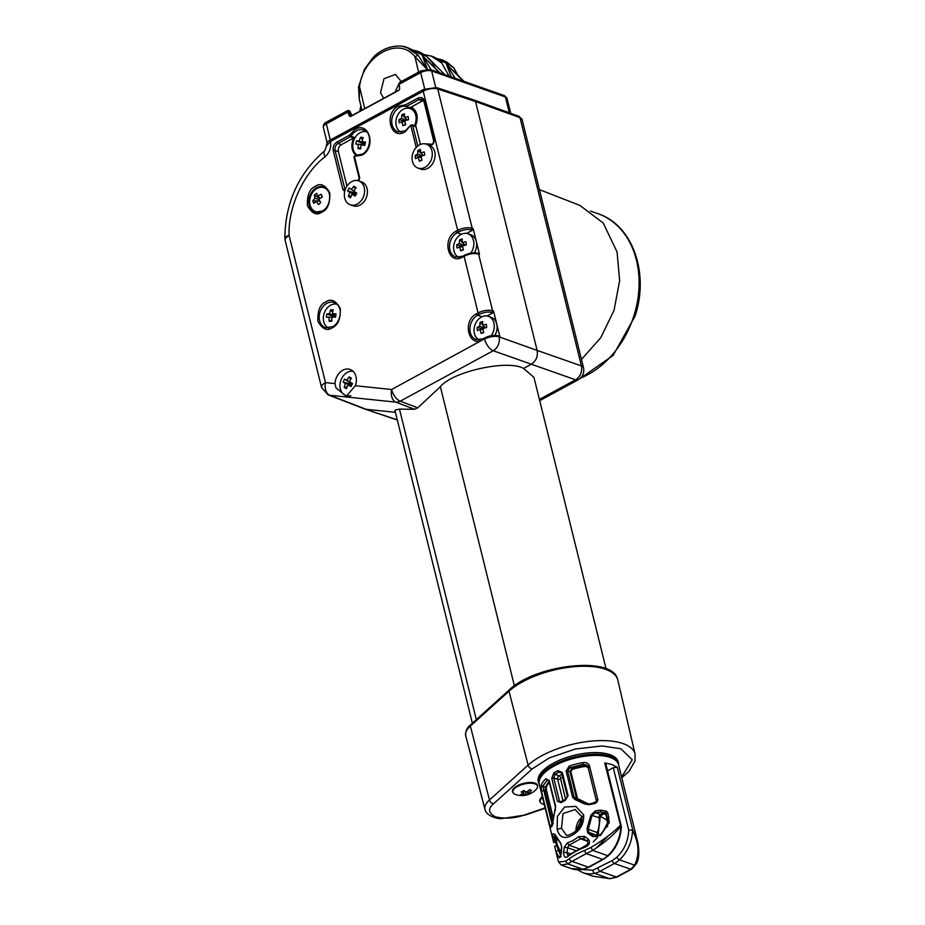 <?xml version="1.0" encoding="UTF-8"?>
<svg xmlns="http://www.w3.org/2000/svg" width="925" height="925" viewBox="0 0 925 925"><rect width="100%" height="100%" fill="white"/><g stroke="black" fill="none" stroke-linecap="round" stroke-linejoin="round"><path stroke-width="1.39" d="M355.582 155.412A1.33 0.844 104.1 0 0 354.414 156.406L362.218 155.03C376.764 147.11 368.959 120.354 354.818 129.662L349.396 135.27L351.026 136.195L350.471 136.727L353.674 137.964L341.325 144.67C338.932 146.312 337.949 148.624 338.388 151.608L346.944 186.168M423.396 100.374L410.157 107.635L405.913 106.421A1.33 0.844 -77.4 0 1 405.474 104.86L397.9 106.294C383.355 114.214 391.159 140.97 405.3 131.662L410.503 125.418L412.053 124.794L415.949 126.494L420.389 144.45M314.905 186.561C309.505 189.012 306.996 195.372 307.401 205.639C311.91 213.571 316.708 215.768 321.808 212.207L322.293 211.929C327.693 209.489 330.202 203.13 329.797 192.851C325.299 184.919 320.489 182.734 315.39 186.283L314.905 186.561M332.769 327.496C338.157 325.057 340.666 318.697 340.261 308.418C335.763 300.486 330.953 298.301 325.854 301.851L325.369 302.14C319.969 304.579 317.46 310.939 317.865 321.218C322.374 329.15 327.172 331.335 332.272 327.785L332.769 327.496M383.678 98.247L380.522 92.731L383.991 78.694L395.472 74.439L401.253 81.55M534.928 783.857A12.673 5.238 -13.9 0 1 537.483 786.1A12.673 5.238 -13.9 0 1 536.315 789.222A19.367 19.367 0 0 1 515.537 794.471A19.367 19.367 0 0 1 515.364 794.402A12.673 5.238 -13.9 0 1 512.878 792.193A12.673 5.238 -13.9 0 1 520.567 785.105A12.673 5.238 -13.9 0 1 534.928 783.857M521.492 794.968A18.916 11.852 96 0 0 522.509 795.246A19.309 16.037 -84.3 0 0 525.874 794.298A19.309 10.603 72.1 0 0 528.233 794.378A18.916 16.546 -122.2 0 0 530.777 793.003A19.309 7.828 -128.1 0 1 528.637 792.806A19.309 16.037 -84.3 0 0 531.482 790.378A18.916 4.035 -145.3 0 1 530.534 790.066A18.916 4.035 -145.3 0 1 529.493 789.673A19.309 13.274 119.9 0 1 526.475 792.043A19.309 7.828 -128.1 0 1 523.77 790.528A18.916 8.718 134.8 0 1 521.226 791.916A19.309 10.603 72.1 0 0 523.712 793.546A19.309 13.274 119.9 0 1 520.521 794.54A18.916 11.852 96 0 0 521.492 794.968M539.414 399.415L575.558 379.817C580.438 376.567 582.392 371.931 581.432 365.93A10.672 4.417 -13.9 0 1 583.536 367.792C584.473 372.972 582.715 376.949 578.264 379.747A10.672 5.18 -118.5 0 1 575.558 379.817L493.21 350.748A10.672 8.059 -70.4 0 0 499.072 336.862L537.124 350.402C538.084 356.403 536.13 361.028 531.262 364.277L523.562 368.451C508.114 359.282 452.313 371.526 440.369 386.708L417.73 407.833L414.539 409.266L399.473 409.116L394.894 410.203L472.363 723.234M350.864 395.623A12.673 9.77 109.4 0 1 345.881 395.542A12.673 9.77 109.4 0 1 344.736 395.033A12.673 9.77 109.4 0 1 340.886 380.325A12.673 9.77 109.4 0 1 353.119 371.318M345.881 395.542L348.702 396.536A12.673 9.77 -70.6 0 0 349.604 396.79M345.326 388.084A18.916 8.626 4.2 0 0 346.493 388.685A19.309 9.423 -62.3 0 1 347.812 384.916A19.309 4.139 18.6 0 0 351.107 386.477A18.916 3.064 -64.1 0 1 352.506 383.493A19.309 1.029 -148.6 0 0 349.338 381.678A19.309 9.423 -62.3 0 1 351.431 378.14A18.916 5.955 -135.4 0 0 350.286 377.481A18.916 5.955 -135.4 0 0 349.188 376.903A19.309 14.592 120.5 0 0 346.898 380.325A19.309 1.029 -148.6 0 0 344.574 379.111A18.916 17.644 127.3 0 0 343.175 382.094A19.309 4.139 18.6 0 0 345.372 383.574A19.309 14.592 120.5 0 0 344.25 387.448A18.916 8.626 4.2 0 0 345.326 388.084M479.335 339.972A12.673 9.77 109.4 0 1 474.213 327.924A12.673 9.77 109.4 0 1 483 316.362A12.673 9.77 109.4 0 1 488.377 316.315A12.673 9.77 109.4 0 1 491.14 335.74M481.335 321.935A18.916 12.684 -162.6 0 0 480.063 322.432A19.309 12.95 66.1 0 0 479.832 326.097A19.309 8.845 -179.1 0 0 477.127 327.485A18.916 16.234 48.9 0 0 477.427 330.595A19.309 3.677 -11.4 0 1 480.167 329.473A19.309 12.95 66.1 0 0 481.127 333.405A18.916 1.896 -22.4 0 0 482.411 332.988A18.916 1.896 -22.4 0 0 483.752 332.514A19.309 7.782 -104.4 0 1 483.012 328.514A19.309 3.677 -11.4 0 1 486.7 327.462A18.916 1.642 -97.3 0 1 486.4 324.351A19.309 8.845 -179.1 0 0 482.688 325.137A19.309 7.782 -104.4 0 1 482.688 321.542A18.916 12.684 -162.6 0 0 481.335 321.935M458.904 257.416A12.673 9.77 109.4 0 1 453.782 245.368A12.673 9.77 109.4 0 1 462.569 233.805A12.673 9.77 109.4 0 1 467.946 233.759A12.673 9.77 109.4 0 1 470.709 253.184M460.904 239.39A18.916 12.684 -162.6 0 0 459.632 239.876A19.309 12.95 66.1 0 0 459.401 243.541A19.309 8.845 -179.1 0 0 456.696 244.928A18.916 16.234 48.9 0 0 456.996 248.039A19.309 3.677 -11.4 0 1 459.737 246.917A19.309 12.95 66.1 0 0 460.696 250.848A18.916 1.896 -22.4 0 0 461.98 250.432A18.916 1.896 -22.4 0 0 463.333 249.97A19.309 7.782 -104.4 0 1 462.581 245.958A19.309 3.677 -11.4 0 1 466.269 244.905A18.916 1.642 -97.3 0 1 465.969 241.795A19.309 8.845 -179.1 0 0 462.257 242.581A19.309 7.782 -104.4 0 1 462.257 238.985A18.916 12.684 -162.6 0 0 460.904 239.39M328.629 328.074A12.673 9.77 109.4 0 1 323.854 314.384A12.673 9.77 109.4 0 1 334.989 303.978A12.673 9.77 109.4 0 1 337.035 304.221M330.456 321.299A18.916 4.44 -11.6 0 0 331.809 321.264A19.309 9.065 -88.3 0 1 331.925 317.136A19.309 0.728 0.8 0 1 335.625 317.125A18.916 2.752 -84.4 0 1 336.018 313.887A19.309 5.897 -166.4 0 0 332.353 313.621A19.309 9.065 -88.3 0 1 333.22 309.852A18.916 10.14 -151.3 0 0 331.878 309.817A18.916 10.14 -151.3 0 0 330.607 309.887A19.309 14.233 85.9 0 0 329.52 313.667A19.309 5.897 -166.4 0 0 326.791 314.026A18.916 17.332 73.2 0 0 326.386 317.252A19.309 0.728 0.8 0 1 329.08 317.171A19.309 14.233 85.9 0 0 329.196 321.299A18.916 4.44 -11.6 0 0 330.456 321.299M348.424 203.847A12.673 9.77 109.4 0 1 345.753 188.353A12.673 9.77 109.4 0 1 358.692 180.884A12.673 9.77 109.4 0 1 360.519 181.832A12.673 9.77 109.4 0 1 363.201 197.326A12.673 9.77 109.4 0 1 350.263 204.795A12.673 9.77 109.4 0 1 348.424 203.847M358.692 180.884L361.513 181.878A12.673 9.77 109.4 0 1 363.34 182.826A12.673 9.77 109.4 0 1 366.022 198.32A12.673 9.77 109.4 0 1 353.084 205.789L350.263 204.795M354.992 186.931A18.916 5.111 -132.2 0 0 353.951 186.237A19.309 14.43 127.5 0 0 351.442 189.509L349.268 187.995A18.916 17.506 137.8 0 0 347.684 190.874A19.309 5.111 22.3 0 0 349.731 192.631A19.309 14.43 127.5 0 0 348.378 196.377A18.916 9.47 7.5 0 0 349.384 197.141A18.916 9.47 7.5 0 0 350.494 197.858A19.309 9.262 -57 0 1 352.032 194.238A19.309 5.111 22.3 0 0 355.177 196.1A18.916 2.914 -60 0 1 356.761 193.221L353.743 191.117A19.309 9.262 -57 0 1 356.067 187.717A18.916 5.111 -132.2 0 0 354.992 186.931M412.18 160.083A12.673 9.77 109.4 0 1 416.03 147.63A12.673 9.77 109.4 0 1 426.39 144.173A12.673 9.77 109.4 0 1 432.172 152.162A12.673 9.77 109.4 0 1 428.321 164.615A12.673 9.77 109.4 0 1 417.961 168.084A12.673 9.77 109.4 0 1 412.18 160.083M426.39 144.173L429.212 145.167A12.673 9.77 109.4 0 1 434.993 153.157A12.673 9.77 109.4 0 1 431.142 165.61A12.673 9.77 109.4 0 1 420.783 169.078L417.961 168.084M424.517 153.481A18.916 1.376 -99.5 0 1 424.321 151.977A19.309 9.331 178.5 0 0 420.621 152.937A19.309 7.469 -107.1 0 1 420.47 149.411A18.916 13.112 -164.8 0 0 417.869 150.44A19.309 12.638 62.9 0 0 417.788 154.059A19.309 9.331 178.5 0 0 415.105 155.62A18.916 15.956 45.5 0 0 415.256 157.157A18.916 15.956 45.5 0 0 415.533 158.684A19.309 4.163 -13.7 0 1 418.25 157.389A19.309 12.638 62.9 0 0 419.372 161.251A18.916 1.48 -24.4 0 0 421.985 160.222A19.309 7.469 -107.1 0 1 421.083 156.267A19.309 4.163 -13.7 0 1 424.748 155.042A18.916 1.376 -99.5 0 1 424.517 153.481M401.161 132.229A12.673 9.77 109.4 0 1 396.039 120.181A12.673 9.77 109.4 0 1 404.838 108.618A12.673 9.77 109.4 0 1 410.203 108.572A12.673 9.77 109.4 0 1 414.469 125.523M403.161 114.203A18.916 12.684 -162.6 0 0 401.889 114.688A19.309 12.95 66.1 0 0 401.658 118.354A19.309 8.845 -179.1 0 0 398.953 119.741A18.916 16.234 48.9 0 0 399.253 122.852A19.309 3.677 -11.4 0 1 401.993 121.73A19.309 12.95 66.1 0 0 402.965 125.661A18.916 1.896 -22.4 0 0 404.237 125.245A18.916 1.896 -22.4 0 0 405.589 124.782A19.309 7.782 -104.4 0 1 404.849 120.77A19.309 3.677 -11.4 0 1 408.526 119.718A18.916 1.642 -97.3 0 1 408.226 116.608A19.309 8.845 -179.1 0 0 404.514 117.394A19.309 7.782 -104.4 0 1 404.514 113.798A18.916 12.684 -162.6 0 0 403.161 114.203M358.079 155.597A12.673 9.77 109.4 0 1 353.177 142.415A12.673 9.77 109.4 0 1 366.485 131.743M356.113 142.404A18.916 17.621 89.3 0 0 355.801 144.023A19.309 0.833 6.7 0 0 358.391 144.462A19.309 14.569 96.9 0 0 358.079 148.567A18.916 5.781 -6.4 0 0 360.623 148.96A19.309 9.4 -80 0 1 361.143 144.878A19.309 0.833 6.7 0 0 364.774 145.387A18.916 3.041 -77.9 0 1 365.132 143.768A18.916 3.041 -77.9 0 1 365.502 142.172A19.309 4.336 -160.6 0 0 361.953 141.398A19.309 9.4 -80 0 1 363.236 137.628A18.916 8.799 -146.1 0 0 360.692 137.235A19.309 14.569 96.9 0 0 359.189 140.97A19.309 4.336 -160.6 0 0 356.541 140.808A18.916 17.621 89.3 0 0 356.113 142.404M323.947 209.987A12.673 9.77 109.4 0 1 315.575 211.617A12.673 9.77 109.4 0 1 309.655 201.754A12.673 9.77 109.4 0 1 315.46 189.475A12.673 9.77 109.4 0 1 323.993 187.706A12.673 9.77 109.4 0 1 329.497 194.238M319.495 203.581A18.916 0.682 -36.6 0 1 320.721 202.656A19.309 5.226 -122 0 1 318.963 199.153A19.309 6.672 -28 0 1 322.316 196.956L321.195 194.296A19.309 11.84 163 0 0 317.738 196.262A19.309 5.226 -122 0 1 316.743 193.256A18.916 15.262 -179.5 0 0 315.494 194.134A18.916 15.262 -179.5 0 0 314.35 195.094A19.309 10.395 46.2 0 0 315.136 198.251A19.309 11.84 163 0 0 312.754 200.783A18.916 14.025 29 0 0 313.876 203.442A19.309 6.672 -28 0 1 316.362 201.141A19.309 10.395 46.2 0 0 318.327 204.483A18.916 0.682 -36.6 0 1 319.495 203.581M414.539 409.266L395.819 402.132A10.672 6.683 -84 0 1 391.599 389.517L355.304 385.725A13.343 10.279 -70.6 0 0 355.963 376.475A13.343 10.279 -70.6 0 0 350.24 369.491A13.343 10.279 -70.6 0 0 335.047 383.609L325.484 382.615A10.672 6.683 96 0 0 329.705 395.229L366.011 409.266L395.414 412.33M355.304 385.725L346.297 396.316L335.902 387.76L335.047 383.609M345.927 395.553A13.239 10.198 -70.6 0 0 347.696 396.733M345.118 190.03L335.081 150.428C334.607 147.433 335.578 145.121 338.018 143.491L341.325 144.67M356.634 155.585A13.285 10.244 109.4 0 1 352.309 149.295A13.285 10.244 109.4 0 1 354.217 137.42L353.674 137.964M315.506 211.594A13.285 10.244 -70.6 0 0 316.72 212.496M618.247 763.518L617.854 761.934A40.827 16.87 166.1 0 0 585.583 753.251A40.827 16.87 166.1 0 0 542.778 771.057A40.827 16.87 166.1 0 0 538.593 781.556L538.986 783.14A40.827 16.87 -13.9 0 1 543.172 772.641A40.827 16.87 -13.9 0 1 585.976 754.835A40.827 16.87 -13.9 0 1 618.247 763.518A40.827 16.87 -13.9 0 1 618.362 764.096M618.455 764.374A41.232 17.043 166.1 0 0 618.27 761.957A41.232 17.043 166.1 0 0 609.945 754.673A41.232 17.043 166.1 0 0 563.232 758.708A41.232 17.043 166.1 0 0 538.234 781.764A41.232 17.043 166.1 0 0 539.206 783.984M618.42 764.27A41.232 17.043 166.1 0 0 618.258 761.899M537.552 786.712A12.938 5.353 166.1 0 0 537.587 785.418A12.938 5.353 166.1 0 0 534.985 783.14A12.938 5.353 166.1 0 0 520.312 784.4A12.938 5.353 166.1 0 0 512.462 791.638A12.938 5.353 166.1 0 0 513.109 792.76M632.33 820.429L635.278 832.327M587.352 804.079L575.882 798.772L574.136 797.188L578.507 799.061L578.102 799.547L576.495 798.009L569.985 771.716L571.916 768.409L572.286 769.403L570.841 771.658L567.626 770.883L569.916 767.704L569.257 766.05L566.112 771.022L572.621 797.315L575.119 799.616L584.473 803.952L589.052 804.715A40.827 16.87 -13.9 0 1 592.983 803.929L592.613 803.339L592.983 803.929C595.978 803.49 597.585 802.033 597.827 799.57L589.364 765.368C587.942 763.032 585.733 762.131 582.773 762.663L582.981 764.42L585.964 764.79L587.861 766.062M598.325 832.928L600.128 817.596L599.018 817.688A24.015 18.512 109.4 0 1 597.272 832.523L598.325 832.928L598.672 835.021L597.77 835.518A2.671 2.058 109.4 0 1 597.272 832.523L588.277 829.355L592.046 815.237L595.469 812.682L595.272 810.913L590.925 815.122L587.028 828.476L587.653 832.928L592.705 836.57L600.418 835.541L609.24 822.475L607.933 813.237L606.453 811.237L600.66 810.161L600.683 811.942L605.332 812.994L607.112 817.989L607.725 823.366L609.24 822.475M561.949 774.306L559.128 775.832A2.139 1.041 -118.5 0 1 560.874 778.168L560.585 778.862A2.139 0.879 -13.9 0 1 557.659 779.301A2.671 2.058 109.4 0 1 559.128 775.832L554.931 774.352L553.774 772.93L551.762 778.295L557.463 801.351L561.024 802.611L565.441 800.218L568.077 795.604L562.365 772.548L558.018 770.629L559.035 772.132L554.931 774.352L553.751 777.925L559.452 800.981L560.273 802.067L565.73 799.281L567.395 796.298L561.683 773.242L560.666 772.028L559.035 772.132L561.625 773.046M575.87 806.415L564.562 807.028L557.405 816.428L557.116 829.309C559.44 837.368 564.273 839.461 571.627 835.564C580.056 830.904 584.068 824.013 583.675 814.902L575.87 806.415M588.138 838.975L587.387 841.438C588.381 842.872 587.78 844.282 585.583 845.658L585.571 846.976C589.722 844.837 590.578 842.166 588.138 838.975L584.496 836.327L578.657 836.732L572.876 840.64L567.407 842.825L564.25 847.312L563.637 852.26C563.718 856.735 565.036 858.227 567.615 856.723L568.84 855.012C567.904 855.949 567.314 855.151 567.094 852.607L563.637 852.26M607.563 770.791L613.275 767.704L617.276 767.334L612.049 764.559L604.742 762.917L605.759 763.495L621.242 826.037L620.224 825.47C613.391 832.477 603.632 839.796 590.959 847.427L584.681 850.422A40.827 16.87 166.1 0 0 576.263 854.318A40.827 16.87 166.1 0 0 569.337 858.735L565.452 861.268L558.492 861.938L555.879 851.416L559.29 857.845L561.278 853.613L561.752 846.965L560.481 842.872L555.058 834.581L553.069 833.807L555.058 834.581M637.892 842.906L632.746 829.887L628.746 830.234C628.237 841.01 624.248 850.029 616.79 857.278A2.671 0.971 47.4 0 0 619.484 859.834A33.358 25.715 -70.6 0 0 632.492 830.453C639.036 842.941 639.73 854.503 634.585 865.153L630.781 869.269L614.397 863.487A26.686 20.57 -70.6 0 0 619.484 859.834L634.585 865.153L635.787 864.528C639.002 860.331 639.661 852.931 637.753 842.34M566.169 834.905L561.487 828.233L563.001 813.584L575.2 809.514M588.635 767.704L585.594 766.374L585.525 765.31L586.889 765.241M578.507 799.061L588.786 804.114M546.27 787.707L546.502 790.551L545.102 791.037L545.322 787.117L546.27 787.707A35.624 14.719 -13.9 0 1 549.311 782.342M620.259 827.239L620.779 826.326L604.742 762.917M578.645 848.618L568.887 845.184L580.588 838.836L583.363 838.455L587.387 841.438M567.407 842.825L568.887 845.184L567.615 847.728L564.25 847.312M575.836 798.749L580.981 800.368L587.884 804.091M588.82 804.091L585.398 803.397L588.82 803.964L592.671 803.201C595.538 802.067 596.741 801.166 596.267 800.495L587.803 766.293L589.364 765.368M600.128 817.596L601.192 815.341L604.06 813.78L606.199 814.37M587.028 828.476L588.277 829.355L588.658 832.303L587.653 832.928M616.79 857.278L612.211 860.574L592.948 870.205A2.671 1.538 77.6 0 0 594.59 873.339L609.864 878.75L616.848 877.166A2.671 0.752 -111.6 0 1 616.443 877.039L609.691 878.657L592.971 876.218M617.276 767.334L632.746 829.887L628.746 830.234L613.275 767.704M632.735 832.176L632.492 830.453M584.681 850.422A2.671 0.752 68.4 0 0 586.311 853.602L592.682 850.387C605.112 842.305 614.478 834.281 620.779 826.326A33.358 25.715 109.4 0 1 607.783 855.706A26.686 20.57 109.4 0 1 602.695 859.371L588.358 867.141A26.686 20.57 109.4 0 1 582.889 869.211A33.358 25.715 109.4 0 1 571.349 868.598L583.421 869.257A2.671 1.538 -102.4 0 1 582.889 869.211L567.788 863.892L571.985 861.372L588.358 867.141A2.671 1.295 -118.5 0 0 589.052 867.13L583.421 869.257M558.492 861.938L561.313 865.072L567.788 863.892L565.452 861.268M549.161 780.897L545.923 778.711L548.895 780.665L555.405 806.958L553.127 820.822L551.335 826.083L552.445 825.828M552.132 824.383L542.767 786.227L541.206 785.198L541.437 791.361L543.761 790.563L545.102 791.037L552.907 822.556M608.858 816.972L607.077 817.92L607.482 822.822C604.256 829.933 601.562 834.049 599.423 835.171C597.377 836.478 595.7 836.882 594.382 836.373L595.249 836.57M559.29 857.845L561.059 856.457L556.549 845.404L557.393 845.207L556.468 841.461L555.624 841.669L554.11 837.194L552.514 836.269L553.728 842.629L555.624 841.669L556.549 845.404L554.653 846.352L555.971 851.775M556.387 838.478A2.671 2.058 -70.6 0 0 555.405 840.073L553.104 840.178L539.275 784.319A40.827 16.87 166.1 0 1 554.376 765.865A40.827 16.87 166.1 0 1 610.535 757.575A40.827 16.87 166.1 0 1 618.536 764.697L633.613 825.701M584.496 836.327L583.872 838.732M586.913 841.068L580.588 838.836L578.657 836.732M585.583 845.658L568.019 855.394M575.882 798.772L575.119 799.616M585.398 803.397L584.473 803.952M541.437 791.361L549.901 825.562C550.467 827.586 550.976 827.898 551.416 826.476L551.45 825.828M551.416 826.476A40.827 16.87 -13.9 0 1 552.317 824.638L553.277 823.354L552.317 824.638L555.648 806.519L549.138 780.226M555.567 809.78L555.289 810.369M592.705 836.57L593.596 835.98L588.658 832.303L598.29 835.957M599.435 835.645L600.418 835.541M606.153 814.185L605.332 813.017L606.453 811.237M601.192 815.341L600.533 814.462A2.671 2.058 109.4 0 0 599.018 817.688L590.925 815.122M561.047 854.515A25.345 19.541 109.4 0 1 558.11 850.272L555.879 851.416L554.653 846.329M561.082 856.469L560.33 856.562L561.579 846.884L560.943 844.028L554.815 834.2M561.082 844.097L560.481 842.872M561.475 801.755L561.024 802.611L561.475 801.755M566.007 799.304L565.441 800.218M542.362 796.76A12.938 5.353 166.1 0 0 539.726 801.247A12.938 5.353 166.1 0 0 540.362 802.368M538.223 781.706A41.232 17.043 166.1 0 0 539.183 783.88M581.467 359.455L600.776 337.683L614.015 310.372L619.657 280.657L617.056 251.947L603.204 223.006L579.894 205.408L539.437 189.625M606.083 668.81L533.956 377.388L523.562 368.451M537.124 350.402L475.542 101.553L519.989 117.66A2.671 2.07 -70.1 0 0 518.832 116.261L522.093 119.533A10.672 4.417 166.1 0 0 519.989 117.66L581.432 365.93L537.124 350.402M474.352 100.143L475.542 101.553L437.733 88.973A2.671 2.035 -71.6 0 0 436.554 87.563L474.352 100.143M397.276 419.858L364.612 408.954L328.051 394.836A10.672 8.267 -68.9 0 0 329.705 395.229L395.819 402.132A10.672 8.175 -69.1 0 0 400.236 401.172L417.73 407.833M499.003 336.55C494.239 335.567 489.406 336.33 484.515 338.851L391.599 389.517A10.672 5.18 61.5 0 0 400.236 401.172L493.21 350.748A10.672 5.18 -118.5 0 1 484.573 339.093A10.672 4.417 166.1 0 1 499.072 336.862L497.685 335.925L499.928 336.85L498.61 336.226M463.055 256.225A1.33 0.648 61.5 0 0 462.708 256.237L455.805 257.058A13.332 10.279 109.4 0 1 449.504 245.657A13.332 10.279 109.4 0 1 457.216 232.661L458.754 231.828C463.61 229.562 467.853 228.938 471.461 229.955L472.397 230.267L466.593 233.424M494.863 335.37A12.673 9.77 -70.6 0 0 491.198 317.31L488.377 316.315M499.928 336.85L493.557 311.089L492.817 312.823L487.012 315.968M474.433 252.814A12.673 9.77 -70.6 0 0 470.767 234.753L467.946 233.759M472.397 230.267L473.126 228.533L479.497 254.294L478.179 253.67M483.474 338.781A1.33 0.648 61.5 0 0 483.139 338.793L476.236 339.614A13.332 10.279 109.4 0 1 469.935 328.213A13.332 10.279 109.4 0 1 477.647 315.217L479.185 314.384C484.041 312.118 488.284 311.494 491.892 312.511L492.817 312.823M325.438 187.752A13.285 10.244 -70.6 0 0 323.923 187.683M411.058 106.849C417.291 110.699 418.782 117.036 415.522 125.869L414.874 126.69M410.503 125.418L405.416 130.795L398.062 131.87A13.332 10.279 109.4 0 1 392.142 124.817A13.332 10.279 109.4 0 1 399.033 107.728A13.332 10.279 109.4 0 1 405.913 106.421L410.157 107.635M413.406 109.717A12.673 9.77 -70.6 0 0 413.024 109.566L410.203 108.572M412.053 108.722A13.239 10.198 -70.6 0 0 410.249 108.583M410.816 125.453L412.677 125.511L410.862 125.788L416.227 147.422M415.522 125.869L415.949 126.494M354.217 137.42L351.026 136.195A13.332 10.279 109.4 0 1 355.952 131.096A13.332 10.279 109.4 0 1 363.837 130.09C372.023 132.183 371.364 149.457 362.334 154.163L355.535 155.4L353.917 157.007L359.224 178.444L359.721 177.843L354.414 156.406L353.917 157.007M285.143 240.373L321.542 387.436A10.672 4.417 -13.9 0 1 325.484 382.615L289.097 235.551A10.672 4.417 166.1 0 0 285.143 240.373L284.831 237.991A10.672 2.948 -1 0 1 289.097 235.551C287.779 207.582 303.654 172.767 324.999 156.834C329.566 152.718 331.404 147.595 330.491 141.49L326.479 146.023L324.733 150.763A10.672 4.278 51.3 0 0 324.999 156.834M473.126 228.533L472.189 228.209L437.733 88.973A10.672 4.417 166.1 0 0 423.222 91.205L457.667 230.371C462.569 227.851 467.403 227.134 472.189 228.209L471.461 229.955M478.572 253.993C473.808 253.011 468.975 253.774 464.084 256.294L464.581 255.392L464.084 256.294L478.098 312.928C483 310.407 487.833 309.69 492.62 310.765L478.572 253.993L477.254 253.381L479.497 254.294M425.35 143.884L430.229 144.092A14.037 10.811 -70.6 0 1 430.842 144.312L429.57 145.283C432.669 145.352 434.172 143.548 434.091 139.872L424.529 101.218C423.407 97.865 421.21 96.824 417.938 98.108L405.474 104.86A1.33 0.648 61.5 0 0 406.549 106.317L419.013 99.565L422.066 99.287L424.032 101.819L433.594 140.484C433.652 143.028 432.773 144.323 430.958 144.358L431.062 144.381M336.931 142.034L338.018 143.491L350.471 136.727A1.33 0.648 -118.5 0 1 349.396 135.27L336.931 142.034C333.971 143.953 332.746 146.844 333.266 150.706L342.828 189.371L345.372 189.29M433.848 140.716L434.091 139.872L433.848 140.716M342.828 189.371L344.713 191.521M358.773 180.918L359.721 177.843M317.738 196.262L320.166 198.32M314.35 195.094L319.853 198.528M315.136 198.251L319.148 199.557M312.754 200.783L319.796 201.002M316.362 201.141L319.853 201.002M321.195 194.296L322.189 197.037M361.143 144.878L364.843 145.028M361.953 141.398L365.063 144.046M360.692 137.235L362.507 139.606M359.189 140.97L364.716 144.173L363.687 144.011L363.513 144.786L364.519 145.017M356.541 140.808L363.687 144.011M355.801 144.023L363.513 144.786M358.391 144.462L364.531 144.947M358.079 148.567L360.75 147.561M402.965 125.661L405.474 124.285M401.993 121.73L404.988 121.73M404.514 117.394L407.451 120.007M401.889 114.688L404.502 117.013M401.658 118.354L406.237 120.354M398.953 119.741L404.873 120.967M415.105 155.62L421.176 156.718M417.788 154.059L422.147 155.886M418.25 157.389L421.303 157.354M419.372 161.251L421.881 159.828M420.621 152.937L423.453 155.446M417.869 150.44L420.609 152.764M348.378 196.377L351.338 195.753M349.731 192.631L355.836 194.1M352.032 194.238L356.275 194.088M353.743 191.117L356.749 193.244M353.951 186.237L355.327 188.723M351.442 189.509L356.426 193.024L355.57 192.423L355.188 193.128L356.044 193.718M349.268 187.995L355.57 192.423M347.684 190.874L355.188 193.128M332.353 313.621L335.683 316.547M330.607 309.887L332.63 312.222M329.52 313.667L335.208 316.685L334.098 317.125M326.791 314.026L334.156 316.708M329.08 317.171L331.913 317.31M329.196 321.299L331.797 320.154M460.696 250.848L463.217 249.472M459.737 246.917L462.731 246.917M462.257 242.581L465.194 245.194M459.632 239.876L462.234 242.2M459.401 243.541L463.98 245.541M456.696 244.928L462.616 246.154M481.127 333.405L483.648 332.029M480.167 329.473L483.162 329.473M482.688 325.137L485.625 327.751M480.063 322.432L482.665 324.756M479.832 326.097L484.411 328.097M477.127 327.485L483.047 328.71M349.338 381.678L352.309 383.898M349.188 376.903L350.656 379.354M346.898 380.325L352.009 383.783L351.107 383.285L351.523 384.823M344.574 379.111L351.107 383.285M343.175 382.094L350.772 384.014M345.372 383.574L351.673 384.511M344.25 387.448L347.129 386.719M347.812 384.916L351.87 384.823M542.697 804.033A12.673 5.238 -13.9 0 1 542.628 804.01A12.673 5.238 -13.9 0 1 540.131 801.79A12.673 5.238 -13.9 0 1 542.547 797.535M528.637 792.806L527.747 791.153M523.712 793.546L523.793 790.551M522.509 795.246L522.637 793.962M525.874 794.298L525.342 791.476M528.233 794.378L527.134 791.603M464.003 81.377L452.209 69.641M451.192 76.868L446.463 64.195L455.401 78.648M427.327 69.155L422.413 55.72L431.304 70.092M439.953 72.913L428.159 61.166M349.696 111.405L351.754 115.556M457.852 75.26L453.817 67.837L441.607 59.72A42.689 32.907 109.4 0 1 449.839 64.472L439.641 60.53M449.839 64.472L439.479 60.483M426.853 69.178L414.932 56.691C399.137 35.832 363.005 55.419 359.547 86.73L359.247 98.917L358.518 86.938L364.415 69.34L373.11 57.512C385.447 44.504 402.121 44.828 407 47.533L418.146 55.269L427.049 69.167M418.019 51.407L417.395 51.187A42.689 32.907 109.4 0 1 425.627 55.951L415.429 52.008M425.627 55.951L415.267 51.95M402.745 46.435L407.775 47.799A42.689 32.907 -70.6 0 0 406.908 47.51M449.053 76.116L441.745 63.004L431.362 56.124M435.444 68.415L432.125 62.438L426.703 56.425L418.216 51.488L434.842 67.826M399.519 88.846L399.242 84.233L399.646 88.8L398.872 90.326L350.667 116.469L349.419 116.041L347.731 112.179L348.459 110.537L347.731 112.179L326.305 123.8A8.001 3.307 166.1 0 0 323.345 127.407C323.16 124.817 324.259 123.025 326.629 122.019A2.671 1.295 61.5 0 0 326.305 123.8L330.387 140.311M399.23 83.504L399.126 84.279M399.646 88.8L399.033 84.395L399.831 82.313L421.002 70.832A2.671 1.295 61.5 0 0 420.678 72.612L399.242 84.233L400.56 82.29M444.694 74.578L428.217 57.801M395.102 92.049L399.149 83.204M400.294 82.059L401.207 81.331M309.147 205.084A13.332 10.279 109.4 0 1 316.038 187.995A13.332 10.279 109.4 0 1 323.923 186.989C332.11 189.082 331.451 206.367 322.409 211.073L315.067 212.137A13.332 10.279 109.4 0 1 309.147 205.084M326.49 303.573A13.332 10.279 109.4 0 1 334.387 302.556C344.019 306.996 340.643 322.12 332.873 326.641L325.531 327.704A13.332 10.279 109.4 0 1 319.611 320.651A13.332 10.279 109.4 0 1 326.49 303.573M580.484 378.128A88.06 67.872 -70.6 0 0 633.96 315.61A88.06 67.872 -70.6 0 0 597.966 213.71C632.7 224.948 649.466 273.233 635.093 316.072L613.171 355.327L579.316 379.088M576.021 830.789A13.47 10.383 109.4 0 1 581.837 817.318M607.54 820.544L599.388 815.665M399.473 409.116L476.329 719.65M545.102 807.872L525.007 814.763A4.001 0.752 71.1 0 0 525.435 815.006L501.512 818.625C496.898 818.96 486.226 815.746 484.989 809.456A31.797 13.147 -13.9 0 1 489.475 799.998L528.117 765.102L508.993 691.195A1.873 1.341 -132.1 0 1 509.282 689.9C535.436 664.451 613.772 655.178 617.784 679.979L617.819 680.129A60.437 24.975 166.1 0 0 572.529 666.867A60.437 24.975 166.1 0 0 508.993 691.195L470.351 726.09A32.826 13.563 166.1 0 0 465.726 735.849L465.703 735.757C465.298 731.236 466.952 727.582 470.64 724.784A1.873 1.341 47.9 0 0 470.339 726.079A1.873 1.341 47.9 0 0 470.351 726.09L489.475 799.998A4.001 2.891 47.9 0 0 493.649 803.709L532.303 768.825L549.334 757.899L575.327 749.019L602.071 745.955L620.86 748.753L632.272 759.783L621.6 777.093M582.773 762.663A40.827 16.87 166.1 0 0 569.257 766.05M600.66 810.161A40.827 16.87 166.1 0 0 595.272 810.913M558.018 770.629A40.827 16.87 166.1 0 0 555.832 771.762A40.827 16.87 166.1 0 0 553.774 772.93M567.615 856.723A40.827 16.87 -13.9 0 1 575.57 851.486A40.827 16.87 -13.9 0 1 585.571 846.976M567.892 795.697L567.661 796.529L568.077 795.604M562.18 772.641L561.961 773.473L562.365 772.548M597.827 799.57L596.267 800.495M588.08 766.524L585.964 764.79M572.286 769.403A35.624 14.719 -13.9 0 1 585.594 766.374M577.339 797.951L570.841 771.658M553.289 817.989L546.502 790.551M565.637 799.316L560.585 778.862M560.874 778.168L562.666 777.197M621.242 826.037L621.322 826.742C620.802 838.27 616.536 847.913 608.488 855.683L603.389 859.36A2.671 1.295 -118.5 0 1 602.695 859.371L586.311 853.602L571.985 861.372A2.671 1.758 -127.3 0 1 569.337 858.735M608.488 855.683A2.671 0.971 -132.6 0 1 607.783 855.706L592.682 850.387L590.959 847.427M612.211 860.574A2.671 1.295 61.5 0 0 614.397 863.487L600.071 871.269A2.671 1.295 61.5 0 1 597.874 868.344M577.512 869.778L583.051 872.726A33.358 25.715 -70.6 0 0 594.59 873.339A26.686 20.57 -70.6 0 0 600.071 871.269L616.443 877.039L630.781 869.269A2.671 1.758 52.7 0 0 631.81 869.026L616.848 877.166M592.948 870.205L581.998 869.523M597.33 846.907L608.615 835.564M597.585 837.507L593.191 841.923M575.2 850.41L567.615 847.728L567.094 852.607L570.043 853.648M571.916 768.409L585.525 765.31L582.981 764.42L569.916 767.704L571.916 768.409M549.346 780.642L545.322 787.117L542.767 786.227L547.346 779.937L548.837 780.469M605.91 814.647L607.505 822.683M607.505 822.73L607.505 826.834M604.673 812.693A2.671 2.058 109.4 0 0 603.401 812.902L600.683 811.942L595.469 812.682L600.533 814.462L603.401 812.902L604.06 813.78M557.486 839.033L556.468 841.461M561.174 853.104L557.393 845.207M562.92 800.564L557.659 779.301L553.751 777.925L551.762 778.295M557.463 801.351L561.302 801.628M566.112 771.022L567.626 770.883L574.136 797.188L572.621 797.315M607.077 817.839L606.187 814.254L607.933 813.237M555.046 834.963L554.11 837.194L556.133 837.911M583.051 872.726L593.087 876.264L610.026 878.623M557.116 829.309L561.487 828.233M575.061 809.456L581.675 816.532C584.126 830.361 565.869 837.241 566.1 834.882M582.207 816.995L583.675 814.902M545.923 778.711A40.827 16.87 166.1 0 0 541.206 785.198M552.225 824.765L549.901 825.562M553.069 833.807A40.827 16.87 166.1 0 0 552.514 836.269M525.007 814.763C515.306 818.336 505.42 819.03 495.337 816.833C488.284 812.994 487.729 808.612 493.649 803.709M621.773 777.786L629.035 771.323L634.978 761.067L635.105 754.222A59.42 24.559 -13.9 0 0 590.578 741.179A59.42 24.559 -13.9 0 0 528.117 765.102A4.001 2.891 47.9 0 0 532.303 768.825M485.012 337.949L482.977 339.683C468.617 348.274 461.841 320.929 476.56 313.76L478.098 312.928L479.185 314.384M458.754 231.828L457.667 230.371L456.129 231.204A1.33 0.648 -118.5 0 0 457.216 232.661L461.517 234.233M476.56 313.76A1.33 0.648 -118.5 0 0 477.647 315.217L481.948 316.778M409.995 107.913A13.274 10.233 109.4 0 1 410.908 108.19C416.805 111.405 418.135 117.325 414.932 125.962M436.554 87.563L423.558 89.424A2.671 1.295 -118.5 0 0 423.222 91.205L330.491 141.49L331.508 139.698M423.558 89.424L330.826 139.71C327.808 141.167 326.363 143.271 326.502 146.023M493.557 311.089L492.62 310.765L491.892 312.511M417.753 146.011L412.677 125.511M417.938 98.108L419.013 99.565L422.182 100.813M333.266 150.706L335.081 150.428L338.388 151.608M499.327 336.145L498.39 335.844C494.147 334.862 489.568 335.567 484.677 337.96L483.139 338.793A1.33 0.648 61.5 0 0 482.977 339.683M456.129 231.204C441.41 238.373 448.186 265.729 462.546 257.127L464.084 256.294M477.959 253.288L477.959 253.288C473.716 252.305 469.137 253.011 464.246 255.404L462.708 256.237A1.33 0.648 61.5 0 0 462.546 257.127M428.657 144.971L429.57 145.283M424.286 102.051L424.529 101.218M440.369 386.708L514.393 685.807M463.575 81.227L446.463 64.195L463.737 81.284M439.525 72.763L422.413 55.72L439.687 72.809M361.155 110.457L361.525 108.526M453.817 67.837L458.696 76.717M440.219 61.085A42.689 32.907 -70.6 0 0 431.987 56.321A42.689 32.907 -70.6 0 0 431.177 56.055M359.547 86.73L359.062 87.308L359.547 86.73L364.704 108.537M418.597 72.138L414.932 56.691L418.146 55.269M416.007 52.563A42.689 32.907 -70.6 0 0 407.775 47.799L415.66 52.182M348.956 110.711L349.766 110.988M398.872 90.326L399.542 89.054A0.798 0.613 109.4 0 1 399.08 89.968L350.876 116.111L398.86 90.083M350.783 116.088L348.436 111.983M350.679 116.18A0.798 0.613 109.4 0 1 350.124 115.845L349.419 116.041M509.317 112.815L505.397 96.963A2.671 2.058 -70.6 0 0 504.229 95.552L507.004 98.374A8.001 3.307 166.1 0 0 505.397 96.963L431.64 70.971A8.001 3.307 166.1 0 0 420.678 72.612L424.691 88.858M421.002 70.832L430.472 69.572A2.671 2.058 109.4 0 1 431.64 70.971L435.687 87.32M618.536 764.697C618.779 762.408 615.911 759.807 609.957 756.87C588.069 747.735 533.517 767.334 539.275 784.319M576.541 830.28L581.906 817.85M537.483 786.1L537.078 784.435M542.628 804.01A19.367 19.367 0 0 0 544.282 804.53M323.993 187.706L326.513 188.596M470.64 724.784L509.282 689.9M637.707 842.143L635.232 832.165M603.389 859.36L589.052 867.13M561.348 865.072L571.349 868.598M605.332 813.017L604.268 812.532M631.81 869.026L635.787 864.528M633.613 825.713L635.093 831.587M553.046 839.935L553.728 842.617M525.435 815.006L545.195 808.242M484.989 809.456L465.726 735.849M635.105 754.222L617.819 680.129M597.966 213.71L590.439 211.05M518.832 116.261L474.398 100.154M578.264 379.747L539.714 400.641M522.093 119.533L583.536 367.792M397.322 420.042L364.612 408.954M478.896 253.589L477.971 253.288M412.053 124.794L415.348 125.788M321.542 387.436L328.051 394.836M430.229 144.092L431.2 144.404M284.831 237.991C285.363 202.298 298.659 173.218 324.733 150.763M357.651 180.606L359.224 178.433M315.575 211.617L318.084 212.507M540.131 801.79L539.726 800.137M512.878 792.193L512.462 790.528M360.854 105.704L359.802 111.197M349.904 111.243L348.748 110.503M441.607 59.72L436.635 58.483M431.362 56.101L439.872 60.715M446.451 61.825L454.221 68.103M417.395 51.187L412.423 49.962M359.247 98.917L361.883 110.063M351.812 115.521L349.916 111.197M347.812 110.537L326.629 122.019M431.397 56.136L424.436 54.691M430.472 69.572L504.229 95.552M510.704 113.312L507.004 98.374M327.172 142.889L323.345 127.407"/></g></svg>
